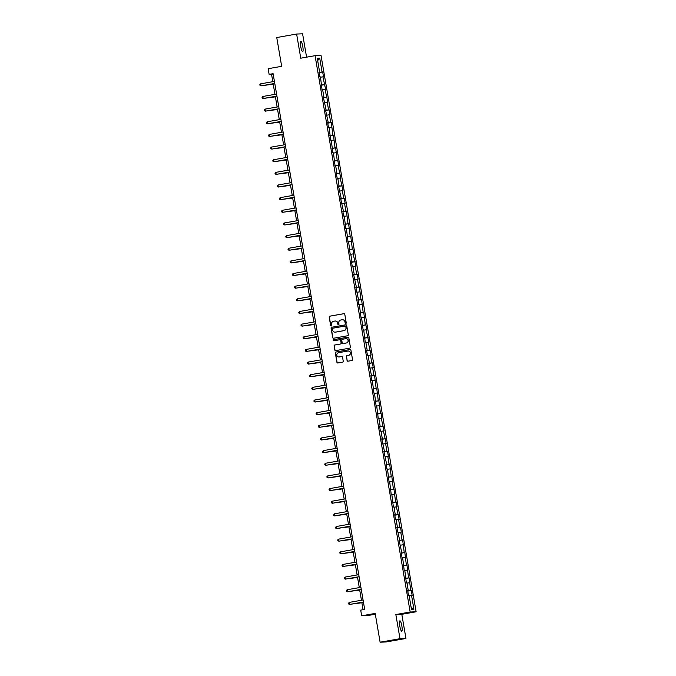 <?xml version="1.0" encoding="UTF-8"?>
<svg xmlns="http://www.w3.org/2000/svg" width="676" height="676" viewBox="0 0 676 676"><rect width="100%" height="100%" fill="white"/><g stroke="black" fill="none" stroke-linecap="round" stroke-linejoin="round"><path stroke-width="1.01" d="M345.791 323.449A0.566 0.558 -92.2 0 0 346.239 322.79L344.794 314.34A0.811 0.794 -92.2 0 0 343.881 313.681L329.837 316.157A0.811 0.794 -92.2 0 0 329.195 317.086L330.64 325.545A0.566 0.558 -92.2 0 0 331.282 326.001A0.566 0.558 -92.2 0 0 331.73 325.35L331.544 324.252A2.586 2.535 -92.2 0 1 333.606 321.269L334.772 321.066A2.586 2.535 -92.2 0 1 337.704 323.17L337.89 324.26A0.566 0.558 -92.2 0 0 338.532 324.725A0.566 0.558 -92.2 0 0 338.989 324.074L338.803 322.976A2.586 2.535 -92.2 0 1 340.856 319.993L342.031 319.782A2.586 2.535 -92.2 0 1 344.963 321.894L345.149 322.984A0.566 0.558 -92.2 0 0 345.791 323.449M401.848 625.976A5.264 1.022 80 0 0 399.896 620.83A5.264 1.022 80 0 0 399.786 626.052A5.264 1.022 80 0 0 401.73 631.198A5.264 1.022 80 0 0 401.848 625.976M302.78 46.441A5.264 1.022 80 0 0 300.837 41.295A5.264 1.022 80 0 0 300.719 46.526A5.264 1.022 80 0 0 302.671 51.672A5.264 1.022 80 0 0 302.78 46.441M347.033 360.545A0.811 0.794 -92.2 0 0 347.946 361.204L351.883 360.511A0.811 0.794 -92.2 0 0 352.534 359.581L350.928 350.185A0.811 0.794 -92.2 0 0 350.007 349.534L335.964 352.002A0.811 0.794 -92.2 0 0 335.321 352.94L336.927 362.328A0.811 0.794 -92.2 0 0 337.839 362.987L342.597 362.15A0.811 0.794 -92.2 0 0 343.247 361.212L342.555 357.198A0.811 0.794 -92.2 0 0 341.642 356.539L339.284 356.953A2.163 2.121 -92.2 0 1 336.809 355.052A2.163 2.121 -92.2 0 1 338.558 352.695L347.802 351.064A2.163 2.121 -92.2 0 1 350.269 352.973A2.163 2.121 -92.2 0 1 348.529 355.322L346.982 355.593A0.811 0.794 -92.2 0 0 346.34 356.531L347.194 360.545A0.811 0.794 -92.2 0 0 347.92 361.212M306.583 57.164L302.586 33.8L296.629 34.037L276.754 37.535L281.672 66.316L268.161 68.698L269.132 74.377L273.104 73.676L364.685 609.422L360.705 610.124L361.677 615.802L367.634 615.566L375.324 614.214M399.981 638.702L405.946 638.465L401.814 614.307L395.849 614.535L399.981 638.702L380.106 642.2L375.188 613.419L361.677 615.802M395.849 614.535L410.163 612.017L315.067 55.677L321.024 55.44L416.12 611.78L410.163 612.017M296.629 34.037L300.752 58.195L315.067 55.677M347.658 335.761A0.811 0.794 -92.2 0 0 348.301 334.831L346.695 325.435A0.811 0.794 -92.2 0 0 345.774 324.784L331.73 327.252A0.811 0.794 -92.2 0 0 331.088 328.19L332.693 337.577A0.811 0.794 -92.2 0 0 333.614 338.237L347.658 335.761M348.808 337.814L350.413 347.202A0.811 0.794 -92.2 0 1 349.771 348.14L335.727 350.616A0.811 0.794 -92.2 0 1 334.806 349.957L334.121 345.935A0.811 0.794 -92.2 0 1 334.764 345.005L340.459 344A0.811 0.794 -92.2 0 0 341.11 343.062L340.653 340.4A0.811 0.794 -92.2 0 0 339.732 339.741L333.809 340.788A0.566 0.558 -92.2 0 1 333.158 340.29A0.566 0.558 -92.2 0 1 333.614 339.673L347.895 337.155A0.811 0.794 -92.2 0 1 348.808 337.814M405.946 638.465L386.072 641.963L380.106 642.2M411.304 590.503L410.721 590.528L409.149 577.853L408.558 577.879L406.986 565.212L406.394 565.229L404.823 552.562L404.231 552.588L402.659 539.913L402.076 539.938L400.741 532.156L401.333 532.13L400.496 527.263L399.913 527.288L398.578 519.506L399.17 519.481L396.415 506.856L397.006 506.831L396.178 501.972L395.587 501.998L394.015 489.323L393.424 489.348L391.852 476.673L391.26 476.698L389.689 464.023L389.097 464.049L387.77 456.266L388.362 456.241L387.525 451.382L386.942 451.399L385.607 443.617L386.199 443.6L383.444 430.967L384.036 430.95L381.281 418.326L381.872 418.3L381.044 413.433L380.453 413.459L378.881 400.784L378.29 400.809L376.718 388.142L376.126 388.159L374.555 375.493L373.963 375.518L372.637 367.736L373.228 367.71L372.391 362.843L371.808 362.868L370.473 355.086L371.065 355.061L368.31 342.436L368.902 342.411L366.147 329.787L366.738 329.761L365.91 324.902L365.319 324.919L363.747 312.253L363.156 312.278L361.584 299.603L360.992 299.629L359.421 286.954L358.829 286.979L357.503 279.196L358.094 279.171L357.258 274.312L356.675 274.329L355.339 266.547L355.931 266.53L353.176 253.897L353.768 253.88L352.94 249.013L352.348 249.038L350.776 236.363L350.185 236.389L348.613 223.714L348.022 223.739L346.45 211.073L345.858 211.089L344.532 203.307L345.123 203.29L344.287 198.423L343.704 198.448L342.369 190.666L342.96 190.64L340.205 178.016L340.797 177.991L338.042 165.366L338.634 165.341L337.806 160.482L337.214 160.499L335.642 147.833L335.051 147.85L333.479 135.183L332.888 135.208L331.316 122.533L330.725 122.559L329.398 114.776L329.989 114.751L329.153 109.884L328.57 109.909L327.235 102.127L327.826 102.101L325.071 89.477L325.663 89.452L322.908 76.827L323.5 76.811L322.672 71.943L322.08 71.969L319.723 58.187L317.272 58.28L319.63 72.062L319.047 72.087L319.875 76.954L320.466 76.929L322.038 89.595L322.629 89.578L323.956 97.361L323.365 97.378L326.119 110.002L325.528 110.027L328.282 122.652L327.691 122.677L328.519 127.544L329.111 127.519L330.682 140.185L331.274 140.169L332.845 152.835L333.437 152.818L335.009 165.485L335.6 165.459L336.927 173.242L336.335 173.267L337.172 178.134L337.755 178.109L339.09 185.892L338.499 185.917L341.253 198.541L340.662 198.567L343.416 211.191L342.825 211.216L343.653 216.075L344.245 216.05L345.816 228.725L346.408 228.699L347.979 241.374L348.571 241.349L350.143 254.024L350.734 253.999L352.061 261.781L351.469 261.806L352.306 266.665L352.889 266.648L354.224 274.431L353.632 274.448L356.387 287.072L355.796 287.097L358.55 299.721L357.959 299.747L358.787 304.614L359.378 304.589L360.95 317.255L361.542 317.238L363.113 329.905L363.705 329.888L365.277 342.555L365.868 342.529L367.195 350.312L366.603 350.337L367.44 355.204L368.023 355.179L369.358 362.961L368.766 362.987L371.521 375.611L370.93 375.636L371.758 380.495L372.349 380.478L373.921 393.145L374.512 393.119L376.084 405.794L376.676 405.769L378.247 418.444L378.839 418.419L380.165 426.201L379.574 426.226L380.411 431.094L380.994 431.068L382.329 438.851L381.737 438.876L384.492 451.5L383.9 451.517L386.655 464.15L386.064 464.167L386.892 469.034L387.483 469.009L389.055 481.684L389.646 481.658L391.218 494.325L391.81 494.308L393.381 506.975L393.973 506.958L395.299 514.74L394.708 514.757L395.545 519.624L396.128 519.599L397.463 527.381L396.871 527.407L399.626 540.031L399.034 540.056L401.789 552.681L401.198 552.706L402.026 557.565L402.617 557.548L404.189 570.214L404.78 570.189L406.352 582.864L406.944 582.839L408.27 590.621L407.687 590.647L408.515 595.514L409.107 595.488L411.456 609.27L413.906 609.177L411.549 595.395L412.14 595.37L411.304 590.503L407.763 591.128M407.738 590.985L410.721 590.528M406.986 583.109L409.386 582.746M408.27 590.621L407.704 590.748M405.583 578.335L408.558 577.879M404.823 570.468L407.231 570.096M406.107 577.98L405.541 578.098M403.42 565.685L406.394 565.229M402.659 557.818L405.068 557.447M403.944 565.33L403.378 565.449M401.257 553.044L404.231 552.588M400.505 545.169L402.904 544.805M401.789 552.681L401.214 552.799M399.094 540.394L402.076 539.938M398.341 532.519L400.741 532.156M399.626 540.031L399.051 540.149M396.93 527.745L399.913 527.288M396.178 519.878L398.578 519.506M397.463 527.381L396.888 527.508M394.767 515.095L397.75 514.639M394.015 507.228L396.415 506.856M395.299 514.74L394.725 514.858M392.604 502.445L395.587 501.998M391.852 494.578L394.26 494.207M393.136 502.091L392.57 502.209M390.449 489.804L393.424 489.348M389.689 481.929L392.097 481.565M390.973 489.441L390.407 489.559M388.286 477.155L391.26 476.698M387.534 469.279L389.934 468.916M388.81 476.791L388.244 476.918M386.123 464.505L389.097 464.049M385.371 456.638L387.77 456.266M386.655 464.15L386.08 464.268M383.96 451.855L386.942 451.399M383.207 443.988L385.607 443.617M384.492 451.5L383.917 451.619M381.796 439.214L384.779 438.758M381.044 431.339L383.444 430.967M382.329 438.851L381.754 438.969M379.633 426.564L382.616 426.108M378.881 418.689L381.281 418.326M380.165 426.201L379.591 426.319M377.47 413.915L380.453 413.459M376.718 406.039L379.126 405.676M378.002 413.551L377.436 413.678M375.315 401.265L378.29 400.809M374.555 393.398L376.963 393.026M375.839 400.91L375.273 401.029M373.152 388.615L376.126 388.159M372.4 380.749L374.8 380.377M373.684 388.261L373.11 388.379M370.989 375.974L373.963 375.518M370.237 368.099L372.637 367.736M371.521 375.611L370.947 375.729M368.826 363.325L371.808 362.868M368.074 355.449L370.473 355.086M369.358 362.961L368.783 363.08M366.662 350.675L369.645 350.219M365.91 342.8L368.31 342.436M367.195 350.312L366.62 350.438M364.499 338.025L367.482 337.569M363.747 330.158L366.147 329.787M365.032 337.67L364.457 337.789M362.336 325.376L365.319 324.919M361.584 317.509L363.992 317.137M362.868 325.021L362.302 325.139M360.181 312.735L363.156 312.278M359.421 304.859L361.829 304.496M360.705 312.371L360.139 312.489M358.018 300.085L360.992 299.629M357.266 292.209L359.666 291.846M358.55 299.721L357.976 299.848M355.855 287.435L358.829 286.979M355.103 279.568L357.503 279.196M356.387 287.072L355.813 287.199M353.692 274.786L356.675 274.329M352.94 266.919L355.339 266.547M354.224 274.431L353.649 274.549M351.528 262.144L354.511 261.688M350.776 254.269L353.176 253.897M352.061 261.781L351.486 261.899M349.365 249.495L352.348 249.038M348.613 241.619L351.021 241.256M349.898 249.131L349.331 249.25M347.21 236.845L350.185 236.389M346.45 228.97L348.858 228.606M347.734 236.482L347.168 236.608M345.047 224.195L348.022 223.739M344.295 216.328L346.695 215.957M345.571 223.84L345.005 223.959M342.884 211.546L345.858 211.089M342.132 203.679L344.532 203.307M343.416 211.191L342.842 211.309M340.721 198.905L343.704 198.448M339.969 191.029L342.369 190.666M341.253 198.541L340.679 198.659M338.558 186.255L341.541 185.799M337.806 178.379L340.205 178.016M339.09 185.892L338.515 186.01M336.394 173.605L339.377 173.149M335.642 165.73L338.042 165.366M336.927 173.242L336.352 173.369M334.231 160.956L337.214 160.499M333.479 153.089L335.887 152.717M334.764 160.601L334.197 160.719M332.077 148.306L335.051 147.85M331.316 140.439L333.724 140.067M332.6 147.951L332.034 148.069M329.913 135.665L332.888 135.208M329.161 127.789L331.561 127.426M330.446 135.301L329.871 135.42M327.75 123.015L330.725 122.559M326.998 115.14L329.398 114.776M328.282 122.652L327.708 122.779M325.587 110.365L328.57 109.909M324.835 102.498L327.235 102.127M326.119 110.002L325.545 110.129M323.424 97.716L326.407 97.259M322.672 89.849L325.071 89.477M323.956 97.361L323.381 97.479M321.261 85.075L324.243 84.618M320.509 77.199L322.908 76.827M321.793 84.711L321.218 84.83M319.097 72.425L322.08 71.969M317.669 60.587L319.723 58.187M319.63 72.062L319.064 72.18M401.814 614.307L416.12 611.78M269.132 74.377L271.549 74.276L272.817 81.695M273.172 83.773L274.98 94.344M275.335 96.423L277.135 106.985M277.49 109.073L279.298 119.635M279.653 121.714L281.461 132.285M281.816 134.363L283.624 144.934M283.979 147.013L285.787 157.584M286.142 159.663L287.951 170.225M288.306 172.312L290.105 182.875M290.469 184.954L292.269 195.525M292.623 197.603L294.432 208.174M294.787 210.253L296.595 220.824M296.95 222.903L298.758 233.465M299.113 235.552L300.921 246.115M301.276 248.193L303.085 258.764M303.44 260.843L305.239 271.414M305.594 273.493L307.403 284.064M307.757 286.142L309.566 296.705M309.921 298.792L311.729 309.355M312.084 311.433L313.892 322.004M314.247 324.083L316.055 334.654M316.41 336.733L318.219 347.295M318.573 349.382L320.373 359.945M320.728 362.023L322.536 372.594M322.891 374.673L324.7 385.244M325.055 387.323L326.863 397.894M327.218 399.972L329.026 410.535M329.381 412.622L331.189 423.184M331.544 425.263L333.344 435.834M333.707 437.913L335.507 448.484M335.862 450.562L337.67 461.133M338.025 463.212L339.834 473.775M340.189 475.862L341.997 486.424M342.352 488.503L344.16 499.074M344.515 501.153L346.323 511.724M346.678 513.802L348.478 524.365M348.841 526.452L350.641 537.014M350.996 539.093L352.804 549.664M353.159 551.743L354.968 562.314M355.322 564.392L357.131 574.963M357.486 577.042L359.294 587.605M359.649 589.692L361.457 600.254M361.812 602.333L363.071 609.71M411.16 607.504L413.906 609.177M409.149 595.759L411.549 595.395M273.163 73.997L271.549 74.276M319.123 72.569L322.672 71.943M321.286 85.218L324.826 84.593M323.449 97.859L326.99 97.243M325.612 110.509L329.153 109.884M327.775 123.159L331.316 122.533M329.939 135.808L333.479 135.183M332.102 148.458L335.642 147.833M334.257 161.099L337.806 160.482M336.42 173.749L339.96 173.124M338.583 186.399L342.124 185.773M340.746 199.048L344.287 198.423M342.909 211.698L346.45 211.073M345.073 224.339L348.613 223.714M347.227 236.989L350.776 236.363M349.391 249.638L352.94 249.013M351.554 262.288L355.094 261.663M353.717 274.929L357.258 274.312M355.88 287.579L359.421 286.954M358.043 300.228L361.584 299.603M360.207 312.878L363.747 312.253M362.361 325.528L365.91 324.902M364.525 338.169L368.065 337.552M366.688 350.819L370.228 350.193M368.851 363.468L372.391 362.843M371.014 376.118L374.555 375.493M373.177 388.768L376.718 388.142M375.341 401.409L378.881 400.784M377.495 414.058L381.044 413.433M379.659 426.708L383.199 426.083M381.822 439.358L385.362 438.732M383.985 452.007L387.525 451.382M386.148 464.649L389.689 464.023M388.311 477.298L391.852 476.673M390.466 489.948L394.015 489.323M392.629 502.598L396.178 501.972M394.792 515.239L398.333 514.622M396.956 527.888L400.496 527.263M399.119 540.538L402.659 539.913M401.282 553.188L404.823 552.562M403.445 565.837L406.986 565.212M405.6 578.479L409.149 577.853M345.799 323.441A0.566 0.558 -92.2 0 1 345.309 322.976L345.123 321.886A2.586 2.535 -92.2 0 0 342.445 319.748M335.186 321.024A2.586 2.535 -92.2 0 1 337.865 323.162L338.051 324.26A0.566 0.558 -92.2 0 0 338.541 324.725M344.067 313.672A0.811 0.794 -92.2 0 0 344.042 313.672L329.998 316.148A0.811 0.794 -92.2 0 0 329.356 317.078L330.801 325.536A0.566 0.558 -92.2 0 0 331.282 326.001M345.774 324.784L345.943 324.776A0.811 0.794 -92.2 0 0 345.943 324.776L331.899 327.252A0.811 0.794 -92.2 0 0 331.248 328.181L332.854 337.569A0.811 0.794 -92.2 0 0 333.589 338.245M345.749 326.508A0.566 0.558 -92.2 0 0 345.106 326.043L332.786 328.215A0.566 0.558 -92.2 0 0 332.33 328.874L332.533 330.023A2.586 2.535 -92.2 0 0 335.465 332.136L343.89 330.649A2.586 2.535 -92.2 0 0 345.951 327.657L345.909 326.5A0.566 0.558 -92.2 0 0 345.267 326.043M345.909 326.5L346.112 327.657A2.586 2.535 -92.2 0 1 344.05 330.64L335.626 332.127M339.918 339.732A0.811 0.794 -92.2 0 1 340.814 340.391L341.27 343.062A0.811 0.794 -92.2 0 1 340.628 343.991L334.924 344.997A0.811 0.794 -92.2 0 0 334.282 345.926L334.975 349.948A0.811 0.794 -92.2 0 0 335.702 350.616M348.081 337.147A0.811 0.794 -92.2 0 0 348.055 337.147L333.775 339.665A0.566 0.558 -92.2 0 0 333.809 340.788M346.374 342.96A2.163 2.121 -92.2 0 0 348.115 340.603A2.163 2.121 -92.2 0 0 345.647 338.701L342.386 339.276A0.811 0.794 -92.2 0 0 341.743 340.205L342.2 342.876A0.811 0.794 -92.2 0 0 343.273 343.526L346.534 342.952A2.163 2.121 -92.2 0 0 348.275 340.594A2.163 2.121 -92.2 0 0 346.002 338.668M346.534 342.952L343.273 343.526M348.157 351.038A2.163 2.121 -92.2 0 1 350.43 352.965A2.163 2.121 -92.2 0 1 348.689 355.322L347.151 355.593A0.811 0.794 -92.2 0 0 346.501 356.522L347.194 360.545M341.828 356.531A0.811 0.794 -92.2 0 0 341.803 356.531L339.445 356.945M350.193 349.517A0.811 0.794 -92.2 0 0 350.168 349.526L336.124 352.002A0.811 0.794 -92.2 0 0 335.482 352.931L337.087 362.319A0.811 0.794 -92.2 0 0 337.814 362.995M264.189 85.353L273.239 84.204M263.615 85.455L273.231 84.154M274.777 83.435L261.037 85.86L260.691 83.832L274.431 81.407M274.786 83.486L261.037 85.86L260.015 85.429L259.88 84.618L260.691 83.832M266.352 98.003L275.402 96.854M265.778 98.104L275.394 96.795M268.516 110.653L277.566 109.495M267.933 110.754L277.557 109.444M276.932 96.085L263.192 98.502L262.846 96.482L276.585 94.057M276.94 96.136L263.598 98.493L262.178 98.071L262.043 97.268L262.846 96.482M279.095 108.735L265.355 111.151L265.009 109.123L278.749 106.707M279.103 108.785L265.355 111.151L264.341 110.72L264.206 109.909L265.009 109.123M270.679 123.302L279.729 122.145M270.096 123.404L279.72 122.094M272.842 135.944L281.892 134.794M272.259 136.053L281.884 134.744M275.005 148.593L284.055 147.444M274.422 148.695L284.047 147.385M281.258 121.384L267.519 123.801L267.172 121.773L280.912 119.356M281.267 121.435L267.519 123.801L266.505 123.37L266.361 122.559L267.172 121.773M283.421 134.025L269.682 136.451L269.335 134.423L283.075 131.997M283.43 134.085L269.682 136.451L268.668 136.02L268.524 135.208L269.335 134.423M285.585 146.675L271.845 149.1L271.498 147.072L285.238 144.647M285.593 146.726L271.845 149.1L270.831 148.669L270.687 147.858L271.498 147.072M277.16 161.243L286.218 160.094M276.585 161.344L286.201 160.035M287.748 159.325L274.008 161.741L273.662 159.722L287.401 157.297M287.756 159.375L274.405 161.733L272.986 161.31L272.85 160.499L273.662 159.722M279.323 173.893L288.373 172.735M278.749 173.994L288.365 172.684M289.903 171.974L276.171 174.391L275.825 172.363L289.556 169.946M289.92 172.025L276.171 174.391L275.149 173.96L275.014 173.149L275.825 172.363M281.486 186.542L290.536 185.385M280.912 186.644L290.528 185.334M292.066 184.616L278.326 187.041L277.98 185.013L291.719 182.596M292.074 184.675L278.326 187.041L277.312 186.61L277.177 185.799L277.98 185.013M283.65 199.183L292.7 198.034M283.067 199.293L292.691 197.983M294.229 197.265L280.489 199.69L280.143 197.662L293.883 195.237M294.237 197.324L280.489 199.69L279.475 199.259L279.34 198.448L280.143 197.662M285.813 211.833L294.863 210.684M285.23 211.934L294.854 210.625M296.392 209.915L282.652 212.34L282.306 210.312L296.046 207.887M296.401 209.966L282.652 212.34L281.639 211.909L281.495 211.098L282.306 210.312M287.976 224.483L297.026 223.325M287.393 224.584L297.017 223.274M298.555 222.565L284.816 224.981L284.469 222.953L298.209 220.537M298.564 222.615L284.816 224.981L283.802 224.55L283.658 223.739L284.469 222.953M290.139 237.132L299.189 235.975M289.556 237.234L299.181 235.924M300.719 235.214L286.979 237.631L286.632 235.603L300.372 233.186M300.727 235.265L286.979 237.631L285.965 237.2L285.821 236.389L286.632 235.603M292.294 249.782L301.344 248.624M291.719 249.883L301.335 248.574M302.882 247.855L289.142 250.281L288.796 248.253L302.535 245.836M302.89 247.915L289.142 250.281L288.12 249.85L287.984 249.038L288.796 248.253M294.457 262.423L303.507 261.274M293.883 262.525L303.499 261.223M305.037 260.505L291.305 262.93L290.959 260.902L304.69 258.477M305.053 260.564L291.305 262.93L290.283 262.499L290.148 261.688L290.959 260.902M296.62 275.073L305.67 273.924M296.046 275.174L305.662 273.865M307.2 273.155L293.46 275.571L293.114 273.552L306.853 271.127M307.208 273.205L293.866 275.563L292.446 275.14L292.311 274.338L293.114 273.552M298.784 287.722L307.834 286.565M298.2 287.824L307.825 286.514M309.363 285.804L295.623 288.221L295.277 286.193L309.017 283.776M309.371 285.855L295.623 288.221L294.609 287.79L294.474 286.979L295.277 286.193M300.947 300.372L309.997 299.214M300.364 300.474L309.988 299.164M311.526 298.454L297.786 300.871L297.44 298.843L311.18 296.426M311.535 298.505L297.786 300.871L296.772 300.44L296.629 299.629L297.44 298.843M303.11 313.022L312.16 311.864M302.527 313.123L312.151 311.813M313.689 311.095L299.95 313.52L299.603 311.492L313.343 309.067M313.698 311.154L299.95 313.52L298.936 313.089L298.792 312.278L299.603 311.492M305.273 325.663L314.323 324.514M304.69 325.764L314.306 324.455M315.853 323.745L302.113 326.17L301.766 324.142L315.506 321.717M315.861 323.796L302.113 326.17L301.099 325.739L300.955 324.928L301.766 324.142M307.428 338.313L316.478 337.163M306.853 338.414L316.469 337.104M318.016 336.394L304.276 338.811L303.93 336.792L317.669 334.366M318.024 336.445L304.673 338.803L303.254 338.38L303.118 337.569L303.93 336.792M309.591 350.962L318.641 349.805M309.017 351.064L318.633 349.754M320.17 349.044L306.431 351.461L306.084 349.433L319.824 347.016M320.179 349.095L306.431 351.461L305.417 351.03L305.282 350.219L306.084 349.433M311.754 363.612L320.804 362.454M311.171 363.713L320.796 362.404M322.334 361.685L308.594 364.11L308.248 362.082L321.987 359.666M322.342 361.745L308.594 364.11L307.58 363.68L307.445 362.868L308.248 362.082M313.918 376.253L322.967 375.104M313.334 376.363L322.959 375.053M324.497 374.335L310.757 376.76L310.411 374.732L324.15 372.307M324.505 374.394L310.757 376.76L309.743 376.329L309.608 375.518L310.411 374.732M316.081 388.903L325.131 387.754M315.498 389.004L325.122 387.694M326.66 386.985L312.92 389.41L312.574 387.382L326.314 384.957M326.669 387.035L312.92 389.41L311.906 388.979L311.763 388.168L312.574 387.382M318.244 401.552L327.294 400.403M317.661 401.654L327.285 400.344M328.823 399.634L315.084 402.051L314.737 400.023L328.477 397.606M328.832 399.685L315.084 402.051L314.07 401.62L313.926 400.809L314.737 400.023M320.399 414.202L329.457 413.044M319.824 414.303L329.44 412.994M330.986 412.284L317.247 414.701L316.9 412.673L330.64 410.256M330.995 412.335L317.247 414.701L316.224 414.27L316.089 413.459L316.9 412.673M322.562 426.852L331.612 425.694M321.987 426.953L331.603 425.643M333.141 424.925L319.41 427.35L319.064 425.322L332.795 422.906M333.158 424.984L319.41 427.35L318.388 426.919L318.252 426.108L319.064 425.322M324.725 439.493L333.775 438.344M324.15 439.594L333.767 438.293M335.304 437.575L321.565 440L321.218 437.972L334.958 435.547M335.313 437.634L321.565 440L320.551 439.569L320.416 438.758L321.218 437.972M326.888 452.143L335.938 450.993M326.305 452.244L335.93 450.934M337.468 450.224L323.728 452.641L323.381 450.622L337.121 448.196M337.476 450.275L324.134 452.633L322.714 452.219L322.579 451.407L323.381 450.622M329.051 464.792L338.101 463.635M328.468 464.894L338.093 463.584M339.631 462.874L325.891 465.291L325.545 463.263L339.284 460.846M339.639 462.925L325.891 465.291L324.877 464.86L324.733 464.049L325.545 463.263M331.215 477.442L340.265 476.284M330.632 477.543L340.256 476.234M341.794 475.524L328.054 477.94L327.708 475.912L341.448 473.496M341.803 475.574L328.054 477.94L327.04 477.51L326.897 476.698L327.708 475.912M333.378 490.092L342.428 488.934M332.795 490.193L342.419 488.883M343.957 488.165L330.218 490.59L329.871 488.562L343.611 486.137M343.966 488.224L330.218 490.59L329.204 490.159L329.06 489.348L329.871 488.562M335.533 502.733L344.583 501.584M334.958 502.834L344.574 501.524M346.12 500.815L332.381 503.24L332.034 501.212L345.774 498.787M346.129 500.865L332.381 503.24L331.358 502.809L331.223 501.998L332.034 501.212M337.696 515.382L346.746 514.233M337.121 515.484L346.737 514.174M348.275 513.464L334.544 515.881L334.197 513.861L347.929 511.436M348.292 513.515L334.941 515.872L333.522 515.45L333.386 514.639L334.197 513.861M339.859 528.032L348.909 526.874M339.284 528.133L348.9 526.824M350.438 526.114L336.699 528.531L336.352 526.503L350.092 524.086M350.447 526.165L336.699 528.531L335.685 528.1L335.55 527.288L336.352 526.503M342.022 540.682L351.072 539.524M341.439 540.783L351.064 539.473M352.602 538.755L338.862 541.18L338.515 539.152L352.255 536.736M352.61 538.814L338.862 541.18L337.848 540.749L337.713 539.938L338.515 539.152M344.185 553.323L353.235 552.174M343.602 553.433L353.227 552.123M354.765 551.405L341.025 553.83L340.679 551.802L354.418 549.377M354.773 551.464L341.025 553.83L340.011 553.399L339.867 552.588L340.679 551.802M346.349 565.973L355.399 564.823M345.766 566.074L355.39 564.764M356.928 564.054L343.188 566.48L342.842 564.452L356.582 562.026M356.936 564.105L343.188 566.48L342.174 566.049L342.031 565.237L342.842 564.452M348.512 578.622L357.562 577.473M347.929 578.724L357.545 577.414M359.091 576.704L345.351 579.121L345.005 577.093L358.745 574.676M359.1 576.755L345.351 579.121L344.337 578.69L344.194 577.879L345.005 577.093M350.667 591.272L359.716 590.114M350.092 591.373L359.708 590.063M361.254 589.354L347.515 591.77L347.168 589.742L360.908 587.326M361.263 589.404L347.515 591.77L346.492 591.339L346.357 590.528L347.168 589.742M352.83 603.922L361.88 602.764M352.255 604.023L361.871 602.713M363.409 601.995L349.678 604.42L349.331 602.392L363.063 599.975M363.418 602.054L349.678 604.42L348.655 603.989L348.52 603.178L349.331 602.392"/></g></svg>
